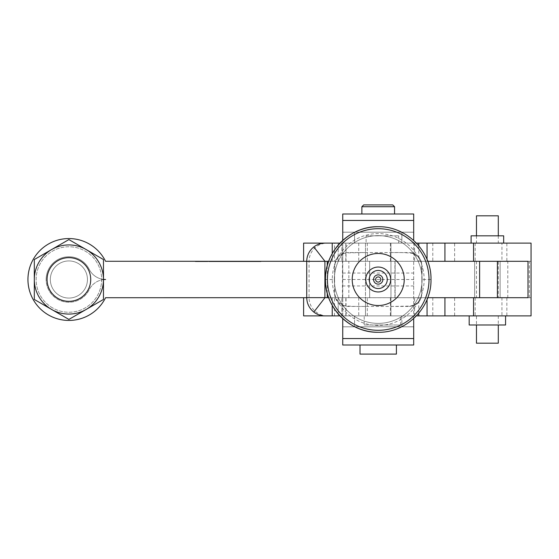 <?xml version="1.0" encoding="UTF-8"?>
<svg xmlns="http://www.w3.org/2000/svg" width="559" height="559" viewBox="0 0 559 559"><rect width="100%" height="100%" fill="white"/><g stroke="black" fill="none" stroke-linecap="round" stroke-linejoin="round"><path stroke-width="0.42" stroke-dasharray="2.79 2.1" d="M369.66 261.305L369.66 297.695L395.129 297.695L395.129 261.305L369.66 261.305L395.129 261.305L382.391 261.305L395.129 261.305L395.129 297.695L369.66 297.695L395.129 297.695L369.66 297.695L369.66 261.305L382.391 261.305L369.66 261.305M87.449 279.5A18.559 18.559 0 0 1 68.89 298.059A18.559 18.559 0 0 1 50.331 279.5A18.559 18.559 0 0 0 68.89 298.059A18.559 18.559 0 0 0 87.449 279.5A18.559 18.559 0 0 0 68.89 260.941A18.559 18.559 0 0 0 50.331 279.5A18.559 18.559 0 0 1 68.89 260.941A18.559 18.559 0 0 1 87.449 279.5A18.559 18.559 0 0 1 68.89 298.059A18.559 18.559 0 0 1 50.331 279.5A18.559 18.559 0 0 0 68.89 298.059A18.559 18.559 0 0 0 87.449 279.5A18.559 18.559 0 0 0 68.89 260.941A18.559 18.559 0 0 0 50.331 279.5A18.559 18.559 0 0 1 68.89 260.941A18.559 18.559 0 0 1 87.449 279.5M57.975 298.408A21.836 21.836 0 0 0 87.798 290.414A21.836 21.836 0 0 0 79.804 260.592A21.836 21.836 0 0 0 49.982 268.586A21.836 21.836 0 0 0 68.89 301.336M47.054 279.5A21.836 21.836 0 0 0 68.89 301.336A21.836 21.836 0 0 0 90.726 279.5A21.836 21.836 0 0 1 68.89 301.336A21.836 21.836 0 0 1 47.054 279.5A21.836 21.836 0 0 1 68.89 257.664A21.836 21.836 0 0 1 90.726 279.5A21.836 21.836 0 0 0 68.89 257.664A21.836 21.836 0 0 0 47.054 279.5A21.836 21.836 0 0 1 68.89 257.664A21.836 21.836 0 0 1 90.726 279.5A21.836 21.836 0 0 1 68.89 301.336A21.836 21.836 0 0 1 47.054 279.5A21.836 21.836 0 0 0 68.89 301.336A21.836 21.836 0 0 0 90.726 279.5A21.836 21.836 0 0 1 68.89 301.336A21.836 21.836 0 0 1 47.054 279.5A21.836 21.836 0 0 1 68.89 257.664A21.836 21.836 0 0 1 90.726 279.5A21.836 21.836 0 0 0 68.89 257.664A21.836 21.836 0 0 0 47.054 279.5M474.647 261.305L474.647 297.695L500.116 297.695L500.116 261.305L474.647 261.305L500.116 261.305L474.647 261.305L500.116 261.305L500.116 297.695L474.647 297.695L474.647 261.305M245.862 261.305L245.862 261.668L196.649 261.668L196.649 261.305L196.649 261.668L244.919 261.668L228.624 261.668L228.624 261.305L260.892 261.305L202.973 261.305L260.892 261.668L258.726 261.668L258.726 261.305L258.726 261.668L260.892 261.668L258.09 261.668L260.746 261.668L258.09 261.668L260.746 261.668L258.09 261.668L260.746 261.668L258.09 261.668L258.09 261.305L249.174 261.305L249.174 261.668L258.09 261.668L258.09 261.305L203.609 261.305L249.174 261.305M217.996 261.668L217.996 261.305M195.35 261.668L202.302 261.668L195.35 261.668L195.35 261.305L202.302 261.305L195.35 261.305M202.302 261.668L202.302 261.305M202.155 261.668L195.489 261.668L202.155 261.668L202.155 261.305L195.489 261.305L202.155 261.305M195.489 261.668L195.489 261.305M103.457 279.626A18.23 18.23 0 0 0 89.258 289.618A22.744 22.744 0 0 1 46.145 279.5A22.744 22.744 0 0 0 89.258 289.618A18.23 18.23 0 0 1 103.457 279.626L103.464 299.456L103.464 279.5L103.464 299.456L68.89 319.42L103.464 299.456L103.464 279.5A34.574 34.574 0 0 1 51.603 309.441L68.89 319.42L86.177 309.441A34.574 34.574 0 0 0 103.457 279.626L103.457 279.374A18.23 18.23 0 0 1 89.258 269.382A22.744 22.744 0 0 0 46.145 279.5A22.744 22.744 0 0 1 89.258 269.382A18.23 18.23 0 0 0 103.457 279.374A34.574 34.574 0 0 0 86.177 249.559L68.89 239.58L34.316 259.544L34.316 299.456L68.89 319.42L51.603 309.441A34.574 34.574 0 0 1 34.316 279.5L34.316 299.456L51.603 309.441A34.574 34.574 0 0 0 103.457 279.626A18.23 18.23 0 0 1 105.588 279.5A18.23 18.23 0 0 1 103.457 279.374A34.574 34.574 0 0 0 86.177 249.559L68.89 239.58L51.603 249.559L34.316 259.544L34.316 279.5A34.574 34.574 0 0 1 86.177 249.559A34.574 34.574 0 0 1 103.464 279.5A34.574 34.574 0 0 0 103.457 279.374L103.464 259.544L103.464 279.5A34.574 34.574 0 0 1 103.457 279.626M103.464 259.544L86.177 249.559A34.574 34.574 0 0 0 34.316 279.5A34.574 34.574 0 0 0 51.603 309.441A34.574 34.574 0 0 1 51.603 249.559A34.574 34.574 0 0 1 86.177 249.559L68.89 239.58L103.464 259.544L103.464 299.456L68.89 319.42L34.316 299.456L34.316 259.544L51.603 249.559L68.89 239.58L34.316 259.544L34.316 299.456L51.603 309.441L34.316 299.456L34.316 259.544L68.89 239.58L103.464 259.544M105.553 297.716A40.94 40.94 0 0 1 27.95 279.5A40.94 40.94 0 0 1 105.553 261.284L507.789 261.305L507.789 297.695L105.553 297.716M528.003 297.695L507.789 297.695M306.723 297.695L427.754 297.695M86.177 309.441A34.574 34.574 0 0 1 51.603 309.441L68.89 319.42L86.177 309.441M199.815 261.668L197.711 261.668L199.863 261.668L199.863 261.305L197.544 261.305L199.863 261.305L199.863 261.668L199.815 261.305M197.907 261.668L198.501 261.668L197.544 261.305L197.648 261.668L199.689 261.305L197.718 261.305L197.718 261.668L197.907 261.305M197.844 261.668L197.844 261.305L197.858 261.668M197.977 261.668L197.977 261.305L197.977 261.668M198.396 261.668L198.424 261.305M199.689 261.668L199.689 261.305L199.689 261.668M199.787 261.668L199.787 261.305M198.361 261.668L198.361 261.305L198.368 261.668M198.501 261.668L198.501 261.305M197.544 261.668L197.544 261.305M197.725 261.668L197.725 261.305M198.759 261.668L198.759 261.305M199.752 261.668L199.752 261.305M199.829 261.668L199.829 261.305M528.003 261.305L507.789 261.305M306.723 261.305L427.754 261.305M207.773 261.668L207.815 261.305L207.794 261.668L196.502 261.668L196.502 261.305L202.973 261.305L196.502 261.305L196.502 261.668L202.973 261.668L202.973 261.305L202.973 261.668L207.773 261.668L207.773 261.305M245.862 261.668L218.066 261.668L258.09 261.668L258.09 261.305L250.635 261.305L250.635 261.668L258.09 261.668L258.09 261.305L250.635 261.305M226.451 261.668L226.451 261.305M250.677 261.305L251.236 261.668L203.609 261.668L249.174 261.668M248.727 261.668L248.727 261.305M203.609 261.668L203.609 261.305M206.11 261.668L206.11 261.305M251.236 261.668L251.236 261.305M250.677 261.668L258.09 261.668L258.09 261.305L258.09 261.668L258.09 261.305L258.09 261.668L250.635 261.668M244.919 261.668L247.896 261.668L244.919 261.668L244.919 261.305M207.843 261.668L207.843 261.305L203.029 261.305L207.843 261.305L207.843 261.668M203.029 261.668L203.029 261.305L196.649 261.305L203.029 261.305L203.029 261.668M249.209 261.668L249.209 261.305M206.222 261.305L251.047 261.305L206.222 261.305L206.222 261.668L203.797 261.668L203.797 261.305M203.797 261.668L248.615 261.668L248.615 261.305M248.615 261.668L251.047 261.668L251.047 261.305M251.047 261.668L206.222 261.668M220.022 261.668L218.143 261.668L221.455 261.668L220.358 261.305L218.143 261.305L223.537 261.305L219.275 261.305L220.539 261.668L220.022 261.305M218.897 261.668L218.897 261.305M223.488 261.668L220.316 261.668L221.483 261.668L220.84 261.305L221.455 261.668L221.483 261.305L221.455 261.668L228.952 261.305L222.796 261.305L222.782 261.668L223.488 261.305M215.879 261.668L215.39 261.305L217.968 261.305L214.404 261.305L215.963 261.305L215.39 261.305L215.963 261.668L215.879 261.305M217.535 261.668L214.404 261.668L217.968 261.668L217.213 261.668L217.535 261.305M214.991 261.668L214.537 261.305L214.537 261.668L214.991 261.305M213.566 261.668L210.575 261.668L210.575 261.305L214.146 261.305L210.575 261.305L214.146 261.668L213.566 261.305M238.889 261.668L240.866 261.668L237.659 261.668L237.659 261.305L240.866 261.305L237.659 261.305L237.659 261.668L238.889 261.305M241.635 261.305L247.218 261.305L241.635 261.305L241.635 261.668L241.25 261.305M243.228 261.668L243.102 261.305L243.766 261.305L243.766 261.668L243.228 261.305M235.402 261.668L237.379 261.668L234.165 261.668L234.165 261.305L237.379 261.305L234.165 261.305L234.165 261.668L235.402 261.305M234.354 261.668L230.79 261.668L230.79 261.305L234.354 261.305L230.79 261.305L230.965 261.668L234.354 261.668L234.354 261.305M219.596 261.668L219.596 261.305L219.596 261.668M219.107 261.668L219.107 261.305M218.981 261.668L218.981 261.305M218.143 261.668L218.143 261.305M218.911 261.305L218.911 261.668L218.814 261.305M218.611 261.668L218.611 261.305M218.359 261.668L218.359 261.305M218.234 261.668L218.234 261.305M219.792 261.668L219.792 261.305M220.379 261.668L220.379 261.305M219.275 261.305L219.275 261.668L219.38 261.305M217.213 261.668L217.57 261.668L217.213 261.305M216.347 261.668L216.347 261.305M216.13 261.668L216.13 261.305M216.564 261.668L216.564 261.305M215.9 261.668L215.9 261.305M214.642 261.305L214.642 261.668L214.537 261.305M215.047 261.668L215.047 261.305M214.963 261.668L214.963 261.305M214.404 261.668L214.404 261.305M215.39 261.305L215.39 261.668L215.963 261.305M215.39 261.668L215.963 261.668M215.432 261.668L215.432 261.305M215.823 261.668L215.823 261.305M216.78 261.668L216.78 261.305M217.067 261.668L217.067 261.305M217.968 261.668L217.968 261.305M217.311 261.668L217.311 261.305M212.937 261.668L212.937 261.305M213.335 261.668L213.335 261.305M213.307 261.668L213.307 261.305M210.575 261.668L210.575 261.305L210.575 261.668M212.154 261.668L211.351 261.668L212.154 261.305M212.902 261.668L212.902 261.305M212.846 261.668L212.846 261.305M212.637 261.668L212.637 261.305M211.351 261.668L211.77 261.668L211.351 261.305M239.769 261.668L239.769 261.305M241.25 261.668L240.677 261.305M239.657 261.668L238.434 261.668L238.434 261.305L240.091 261.305L238.434 261.305L240.091 261.668L239.657 261.305M238.434 261.668L238.84 261.668L238.434 261.305M239.231 261.668L239.231 261.305M240.677 261.668L241.118 261.305M241.118 261.668L241.299 261.305M241.299 261.668L242.711 261.668L242.711 261.305M242.711 261.668L245.667 261.668L244.283 261.668L244.283 261.305M244.283 261.668L240.964 261.668L240.964 261.305M243.102 261.668L243.766 261.668L243.102 261.305M240.964 261.668L241.006 261.305M241.006 261.668L241.607 261.305M241.607 261.668L241.754 261.305M241.754 261.668L242.333 261.305M242.333 261.668L247.218 261.668L247.218 261.305M247.218 261.668L242.753 261.668L242.753 261.305M242.753 261.668L242.25 261.305M242.25 261.668L241.635 261.668M236.275 261.668L236.275 261.305M237.379 261.668L237.379 261.305L237.379 261.668M236.171 261.668L234.941 261.668L234.941 261.305L236.604 261.305L234.941 261.305L236.604 261.668L236.171 261.305M234.941 261.668L235.353 261.668L234.941 261.305M235.737 261.668L235.737 261.305M234.326 261.668L234.326 261.305M233.781 261.668L233.781 261.305M233.145 261.668L233.145 261.305M233.543 261.668L233.543 261.305M233.515 261.668L233.515 261.305M230.79 261.668L230.79 261.305L230.79 261.668M232.362 261.668L231.566 261.668L232.362 261.305M233.11 261.668L233.11 261.305M233.054 261.668L233.054 261.305M232.844 261.668L232.844 261.305M231.566 261.668L231.985 261.668L231.566 261.305M224.187 261.668L228.952 261.668L224.117 261.668L224.187 261.305M225.773 261.668L225.773 261.305M223.411 261.668L223.411 261.305M222.901 261.668L222.901 261.305M220.316 261.668L220.316 261.305M222.063 261.668L222.063 261.305M222.105 261.668L222.105 261.305M225.214 261.668L225.214 261.305M225.144 261.668L225.144 261.305M224.089 261.668L224.089 261.305M226.43 261.668L225.836 261.668L226.43 261.305M226.549 261.668L226.549 261.305L226.549 261.668M225.836 261.668L225.836 261.305M228.952 261.668L228.952 261.305M228.897 261.668L228.897 261.305M226.563 261.668L226.563 261.305M227.282 261.668L227.282 261.305M227.227 261.668L227.227 261.305M224.117 261.668L224.117 261.305M79.804 260.592A21.836 21.836 0 0 0 68.89 257.664M506.852 297.695L475.192 297.695L506.852 297.695L506.852 315.891L475.192 315.891L506.852 315.891M475.192 297.695L475.192 315.891M390.399 297.695L358.738 297.695L390.399 297.695L390.399 315.891L358.738 315.891L390.399 315.891M358.738 297.695L358.738 315.891M454.628 297.695L432.799 297.695L454.628 297.695L454.628 315.891L432.799 315.891L454.628 315.891M432.799 297.695L432.799 315.891M454.628 243.109L432.799 243.109L454.628 243.109L454.628 261.305L432.799 261.305L454.628 261.305M432.799 243.109L432.799 261.305M390.399 243.109L358.738 243.109L390.399 243.109L390.399 261.305L358.738 261.305L390.399 261.305M358.738 243.109L358.738 261.305M506.852 243.109L475.192 243.109L506.852 243.109L506.852 261.305L475.192 261.305L506.852 261.305M475.192 243.109L475.192 261.305M390.944 243.109L390.944 261.305L365.474 261.305L390.951 261.305L390.951 243.109L365.474 243.109L365.474 261.305L365.474 243.109L390.951 243.109L365.474 243.109L390.951 243.109L390.951 315.891L365.474 315.891L401.865 315.891L354.553 315.891L390.951 315.891L390.944 297.695L365.474 297.695L365.474 315.891L365.474 297.695L390.944 297.695L390.951 315.891L390.944 243.109M476.464 315.891L498.3 315.891L476.464 315.891L476.464 324.989M498.3 315.891L498.3 324.989M476.464 235.828L476.464 243.109L498.3 243.109L476.464 243.109M498.3 235.828L498.3 243.109M498.3 261.305L476.464 261.305L498.3 261.305L498.3 297.695L476.464 297.695L498.3 297.695M476.464 261.305L476.464 297.695M505.574 315.891L469.183 315.891L505.574 315.891M471.097 243.109L503.666 243.109L471.097 243.109M500.116 297.695L474.647 297.695L500.116 297.695M303.607 297.695L338.181 297.695L338.181 315.891L303.607 315.891L303.607 297.695L531.05 297.695L501.94 297.695L501.94 315.891L531.05 315.891L531.05 297.695M324.989 315.891L418.782 315.891L324.989 315.891M501.94 315.891L338.181 315.891L338.181 297.695L501.94 297.695M471.097 235.828L503.666 235.828M367.291 243.109L367.291 261.305L303.607 261.305L303.607 243.109L531.05 243.109L531.05 261.305L501.94 261.305L501.94 243.109M327.281 315.891A18.23 18.223 -90 0 1 309.064 297.661L309.064 261.339A18.23 18.223 -90 0 1 327.281 243.109L418.782 243.109L346.028 243.109L346.028 261.305L418.782 261.305L328.685 261.305M367.291 261.305L501.94 261.305M338.181 261.305L338.181 243.109L338.181 261.305M303.607 261.305L531.05 261.305M469.183 324.989L505.574 324.989M476.464 215.816L498.3 215.816M476.464 343.184L498.3 343.184M378.219 323.382A43.881 43.881 -90 0 1 334.338 279.5A43.881 43.881 -90 0 1 378.219 235.618A43.881 43.881 -90 0 1 422.101 279.5A43.881 43.881 -90 0 1 378.219 323.382A43.881 43.881 -90 0 1 334.338 279.5A43.881 43.881 -90 0 1 378.219 235.618A43.881 43.881 -90 0 1 422.101 279.5A43.881 43.881 -90 0 1 378.219 323.382A43.881 43.881 -90 0 1 334.338 279.5A43.881 43.881 -90 0 1 378.219 235.618A43.881 43.881 -90 0 1 422.101 279.5A43.881 43.881 -90 0 1 378.219 323.382M390.916 252.57L391.531 252.57C400.209 252.423 407.197 252.682 412.493 253.353C419.208 256.993 422.22 260.836 421.528 264.882L421.877 279.5L421.884 265.308C421.095 257.559 416.846 253.318 409.146 252.57L347.286 252.57C339.586 253.318 335.337 257.559 334.548 265.308L334.548 293.692C335.337 301.441 339.586 305.682 347.286 306.43L409.146 306.43C416.846 305.682 421.095 301.441 421.884 293.692L421.877 279.5L430.982 279.5A52.77 52.77 90 0 0 378.219 226.73C406.414 226.011 431.709 251.305 430.982 279.5C431.709 307.695 406.414 332.989 378.219 332.27A52.77 52.77 90 0 0 430.982 279.5M365.516 306.43L364.901 306.43C356.23 306.577 349.242 306.318 343.946 305.654C337.224 302.014 334.212 298.164 334.911 294.118L334.555 279.5L325.45 279.5M342.737 240.447L342.737 261.291L413.695 261.291L342.737 261.291L342.737 297.695L413.695 297.709L413.695 240.44M342.737 279.5L413.695 279.5L413.695 326.805L342.73 326.805L342.737 232.209L413.695 232.195L413.688 213.999L342.73 213.999M413.695 318.56L413.695 297.709L342.737 297.709L342.737 318.553M360.017 345.001L396.408 345.001L360.017 345.001M413.695 345.001L413.688 326.805L342.737 326.805L413.695 326.791M360.017 354.099L396.408 354.099L360.017 354.099L396.408 354.099L396.408 345.001M378.212 326.805L354.553 326.805L378.212 326.805M413.695 279.5L413.695 232.209L342.73 232.195L413.695 232.209M354.56 232.195L401.865 232.195L354.553 232.195L354.56 243.109L354.553 232.195M401.865 243.109L354.56 243.109L401.865 243.109L401.865 232.195L401.865 243.109L354.553 243.109L401.865 243.109M394.549 213.999L361.869 213.999L394.556 213.999L394.549 206.718L361.876 206.718L394.556 206.718L392.732 204.901L363.692 204.901M361.869 206.718L394.549 206.718M390.951 297.695L365.474 297.695L390.951 297.695M364.202 324.989L400.586 324.989L364.202 324.989L364.202 315.891L400.586 315.891L364.202 315.891M400.586 324.989L400.586 315.891M366.11 235.828L398.679 235.828L366.11 235.828L366.11 243.109L398.679 243.109L366.11 243.109M398.679 235.828L398.679 243.109M327.246 293.147L327.246 265.853M328.685 297.695L324.989 297.695M340.005 315.891L416.434 315.891M342.765 315.891L342.758 297.695L342.765 315.891M327.281 243.109L334.52 243.109L334.52 261.305L324.989 261.305M334.52 243.109L346.028 243.109M334.52 261.305L346.028 261.305M416.434 243.109L340.005 243.109M52.511 307.862A32.75 32.75 0 0 1 40.527 263.121A32.75 32.75 0 0 1 85.268 251.138A32.75 32.75 0 0 1 97.252 295.879A32.75 32.75 0 0 1 52.511 307.862A32.75 32.75 0 0 1 40.527 263.121A32.75 32.75 0 0 1 85.268 251.138A32.75 32.75 0 0 1 97.252 295.879A32.75 32.75 0 0 1 52.511 307.862A32.75 32.75 0 0 1 40.527 263.121A32.75 32.75 0 0 1 85.268 251.138A32.75 32.75 0 0 1 97.252 295.879A32.75 32.75 0 0 1 52.511 307.862M228.701 261.668L228.701 261.305L228.701 261.668M218.066 261.668L218.066 261.305L218.066 261.668M529.352 297.695L529.352 261.305M342.45 297.695L342.45 261.305M394.927 297.695L394.927 261.305M348.844 297.695L348.844 261.305M225.487 261.668L225.487 261.305M219.68 261.668L219.68 261.305M219.603 261.668L219.603 261.305M219.533 261.668L219.533 261.305M219.757 261.668L219.757 261.305M214.894 261.668L214.894 261.305M212.804 261.668L212.804 261.305M212.993 261.668L212.993 261.305M212.21 261.668L212.21 261.305M212.043 261.668L212.043 261.305M240.866 261.668L240.866 261.305M238.756 261.668L238.756 261.305M240.091 261.668L240.091 261.305L240.091 261.668M245.667 261.668L245.667 261.305L245.667 261.668M244.416 261.668L244.416 261.305M245.611 261.668L245.611 261.305M235.269 261.668L235.269 261.305M236.604 261.668L236.604 261.305L236.604 261.668M233.012 261.668L233.012 261.305M233.201 261.668L233.201 261.305M232.425 261.668L232.425 261.305M232.251 261.668L232.251 261.305M225.242 261.668L225.242 261.305M222.664 261.668L222.664 261.305L222.657 261.668M227.855 261.668L227.855 261.305M226.668 261.668L226.668 261.305M427.048 299.512L427.048 297.695M367.291 315.891L367.291 297.695M427.048 259.488L427.048 261.305M378.219 325.429A45.929 45.929 -90 0 1 332.284 279.5A45.929 45.929 -90 0 1 378.219 233.571A45.929 45.929 -90 0 1 424.148 279.5A45.929 45.929 -90 0 1 378.219 325.429A45.929 45.929 -90 0 1 332.291 279.5A45.929 45.929 -90 0 1 378.219 233.571A45.929 45.929 -90 0 1 424.148 279.5A45.929 45.929 -90 0 1 378.219 325.429A45.929 45.929 -90 0 1 332.284 279.5A45.929 45.929 -90 0 1 378.219 233.571A45.929 45.929 -90 0 1 424.148 279.5A45.929 45.929 -90 0 1 378.219 325.429A45.929 45.929 -90 0 1 332.291 279.5A45.929 45.929 -90 0 1 378.219 233.571A45.929 45.929 -90 0 1 424.148 279.5A45.929 45.929 -90 0 1 378.219 325.429A45.929 45.929 -90 0 1 332.291 279.5A45.929 45.929 -90 0 1 378.219 233.571A45.929 45.929 -90 0 1 424.155 279.5A45.929 45.929 -90 0 1 378.219 325.429A45.929 45.929 -90 0 1 332.291 279.5A45.929 45.929 -90 0 1 378.219 233.571A45.929 45.929 -90 0 1 424.155 279.5A45.929 45.929 -90 0 1 378.219 325.429M413.695 285.956L342.737 285.956M342.737 273.044L413.695 273.044M309.064 261.339L306.723 261.339M309.064 297.661L306.723 297.661M332.228 305.368L332.228 297.695M334.52 315.891L334.52 297.695M345.811 315.891L345.811 297.695M346.028 315.891L346.028 297.695M418.761 313.278L418.761 297.695M414.582 315.891L414.582 297.695M341.842 315.891L341.842 297.695L341.822 315.891M345.811 243.109L345.811 261.305M418.761 245.722L418.761 261.305M414.582 243.109L414.582 261.305M341.842 243.109L341.842 261.305L341.822 243.109M342.758 243.109L342.758 261.305L342.765 243.109M332.228 253.632L332.228 261.305M260.892 261.668L260.892 261.305M228.771 261.668L228.771 261.305M248.042 261.668L248.042 261.305M260.746 261.668L260.746 261.305M247.896 261.668L247.896 261.305M214.453 261.305L214.453 261.668M421.877 279.5L421.528 294.118C421.13 300.511 417.342 304.501 410.159 306.094L390.916 306.43M409.132 306.43C416.602 305.759 420.85 301.713 421.87 294.279L421.884 279.905M421.884 279.095L421.884 278.019C421.654 273.512 425.413 253.283 409.125 252.57M334.555 279.5L334.911 264.882C335.302 258.489 339.089 254.499 346.273 252.906L365.516 252.57M378.219 332.27C406.414 332.989 431.716 307.695 430.989 279.5C431.716 251.305 406.414 226.011 378.219 226.73M401.865 315.891L401.865 326.805L401.865 315.891M354.56 315.891L354.56 326.805L354.553 315.891M365.474 243.109L365.474 315.891L365.474 243.109M418.782 313.25L418.782 297.695M418.782 245.75L418.782 261.305"/><path stroke-width="0.84" d="M68.89 257.664A21.836 21.836 0 0 0 57.975 298.408A21.836 21.836 0 0 0 87.798 290.414A21.836 21.836 0 0 0 79.804 260.592A21.836 21.836 0 0 0 49.982 268.586A21.836 21.836 0 0 0 57.975 298.408M68.89 301.336A21.836 21.836 0 0 0 79.804 260.592M306.723 261.305L105.553 261.284A40.94 40.94 0 0 0 27.95 279.5A40.94 40.94 0 0 0 105.553 297.716L306.723 297.695M497.405 297.695L528.003 297.695L528.003 261.305L497.405 261.305L497.405 297.695L479.622 297.695L479.622 261.305L497.405 261.305M427.754 297.695L479.622 297.695M103.464 279.626A18.23 18.23 0 0 1 105.588 279.5A18.23 18.23 0 0 1 103.464 279.374M427.754 261.305L479.622 261.305M34.316 259.544L68.89 239.58L103.464 259.544L103.464 279.5A34.574 34.574 0 0 0 51.603 249.559A34.574 34.574 0 0 0 34.316 279.5L34.316 259.544M103.464 299.456L103.464 279.5A34.574 34.574 0 0 1 86.177 309.441L68.89 319.42L51.603 309.441L34.316 299.456L34.316 279.5A34.574 34.574 0 0 0 86.177 309.441L103.464 299.456M476.464 324.989L476.464 343.184L498.3 343.184L498.3 324.989M498.3 235.828L498.3 215.816L476.464 215.816L476.464 235.828M505.574 315.891L505.574 324.989L469.183 324.989L469.183 315.891M503.666 243.109L503.666 235.828L471.097 235.828L471.097 243.109M416.434 315.891L444.929 315.891L444.929 297.695M303.607 297.695L303.607 315.891L340.005 315.891M416.434 243.109L531.05 243.109L531.05 315.891L444.929 315.891M303.607 261.305L303.607 243.109L324.989 243.109A18.23 18.223 90 0 0 313.823 246.931L324.968 261.312L328.685 261.305M325.45 279.5A52.77 52.77 90 0 0 378.219 332.27L378.219 332.27C350.025 332.989 324.723 307.695 325.45 279.5C324.723 251.305 350.025 226.011 378.219 226.73A52.77 52.77 90 0 0 325.45 279.5M378.226 276.915A2.585 2.585 -90 0 1 380.812 279.5A2.585 2.585 -90 0 1 378.226 282.085A2.585 2.585 -90 0 1 375.634 279.5A2.585 2.585 -90 0 1 378.226 276.915M342.737 318.553L342.737 345.001L413.688 345.001L342.737 345.001L342.737 326.791L342.73 345.001M413.695 318.56L413.695 345.001M396.408 345.001L396.408 354.099L360.017 354.099L360.017 345.001L360.017 354.099M413.695 240.44L413.695 213.999L342.737 213.999L342.73 232.195L342.73 213.999L342.737 220.449L413.695 220.449M342.737 240.447L342.737 220.449M361.876 206.718L361.869 213.999L361.876 206.718L363.692 204.901L392.732 204.901L394.556 206.718L361.876 206.718L363.692 204.901M394.556 206.718L394.556 213.999M327.246 265.853L327.246 261.339L324.912 261.339L324.912 297.661L306.723 297.661L306.723 261.339C306.863 255.484 309.232 250.684 313.823 246.931M327.281 297.695L327.246 293.147M324.989 315.891A18.23 18.223 90 0 1 313.823 312.069L324.968 297.688L328.685 297.695M324.968 297.688L327.246 297.661M313.823 312.069C309.246 308.344 306.877 303.544 306.723 297.661M324.968 261.312L306.723 261.339M340.005 243.109L324.989 243.109M427.048 315.891L427.048 299.512M473.543 315.891L473.543 297.695M427.048 243.109L427.048 259.488M444.929 243.109L444.929 261.305M473.543 243.109L473.543 261.305M378.219 228.701A50.799 50.799 -90 0 1 429.026 279.5A50.799 50.799 -90 0 1 378.219 330.299A50.799 50.799 -90 0 1 327.42 279.5A50.799 50.799 -90 0 1 378.219 228.701M378.219 305.514A26.014 26.014 -90 0 1 352.205 279.5A26.014 26.014 -90 0 1 378.219 253.486A26.014 26.014 -90 0 1 404.241 279.5A26.014 26.014 -90 0 1 378.219 305.514M378.219 291.952A12.452 12.452 -90 0 1 365.768 279.5A12.452 12.452 -90 0 1 378.219 267.048A12.452 12.452 -90 0 1 390.678 279.5A12.452 12.452 -90 0 1 378.219 291.952M378.219 270.465A9.035 9.035 -90 0 1 387.261 279.5A9.035 9.035 -90 0 1 378.219 288.535A9.035 9.035 -90 0 1 369.185 279.5A9.035 9.035 -90 0 1 378.219 270.465M378.226 274.86A4.64 4.64 -90 0 1 382.866 279.5A4.64 4.64 -90 0 1 378.226 284.14A4.64 4.64 -90 0 1 373.58 279.5A4.64 4.64 -90 0 1 378.226 274.86M413.695 338.551L342.737 338.551M332.228 315.891L332.228 305.368M418.761 315.891L418.761 313.278M418.761 243.109L418.761 245.722M332.228 243.109L332.228 253.632M378.219 226.73L378.219 226.73C350.025 226.011 324.73 251.305 325.457 279.5C324.73 307.695 350.025 332.989 378.219 332.27L378.219 332.27C406.421 332.989 431.716 307.695 430.989 279.5C431.716 251.305 406.421 226.011 378.219 226.73C350.025 226.011 324.73 251.305 325.457 279.5C324.73 307.695 350.025 332.989 378.219 332.27M418.782 315.891L418.782 313.25M418.782 243.109L418.782 245.75"/></g></svg>
